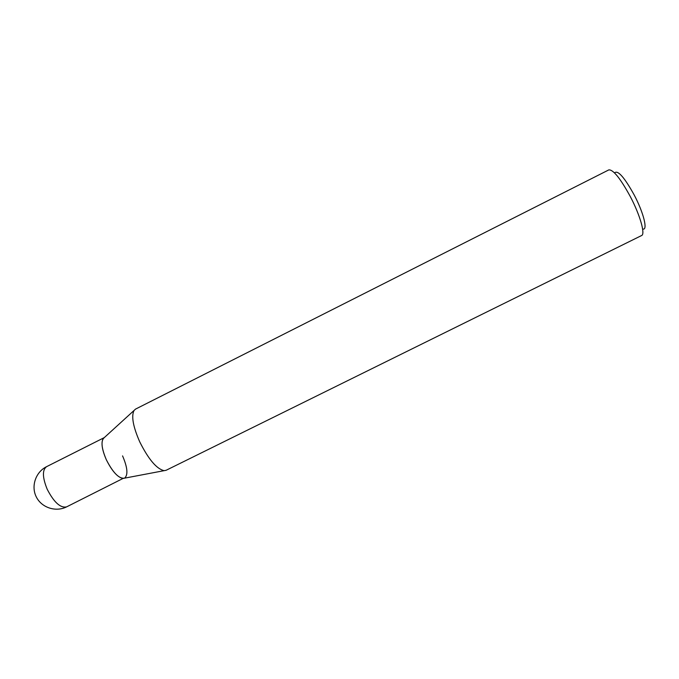 <?xml version="1.0" encoding="UTF-8"?>
<svg xmlns="http://www.w3.org/2000/svg" width="679" height="679" viewBox="0 0 679 679"><rect width="100%" height="100%" fill="white"/><g stroke="black" fill="none" stroke-linecap="round" stroke-linejoin="round"><path stroke-width="1.02" d="M608.808 169.894C613.179 169.47 620.36 178.365 630.324 196.604C640.153 215.235 645.508 234.306 641.596 235.537L166.1 470.292L164.097 470.666C156.611 468.909 148.506 459.327 139.764 441.91C133.092 426.701 131.183 416.227 134.035 410.481L135.537 409.106L608.808 169.894M642.979 229.069C647.919 230.283 643.582 212.722 634.271 195.119C624.604 177.66 618.119 170.183 614.809 172.678M124.52 478.169C119.131 478.984 113.062 472.847 106.331 459.751C101.392 448.047 100.704 440.671 104.269 437.624L103.132 438.659C100.942 442.733 102.011 449.77 106.331 459.751C112.043 471.15 117.603 477.388 123.009 478.457L66.584 506.882C60.431 508.206 53.98 502.341 47.224 489.304C42.429 477.549 42.191 470.012 46.511 466.702C35.715 472.015 30.827 486.164 36.293 496.909C41.606 507.739 55.848 512.331 66.584 506.882M124.588 478.135C128.238 474.977 127.567 467.559 122.568 455.889M123.009 478.457L164.097 470.666M103.132 438.659L134.035 410.481M104.269 437.615L46.511 466.702"/></g></svg>
